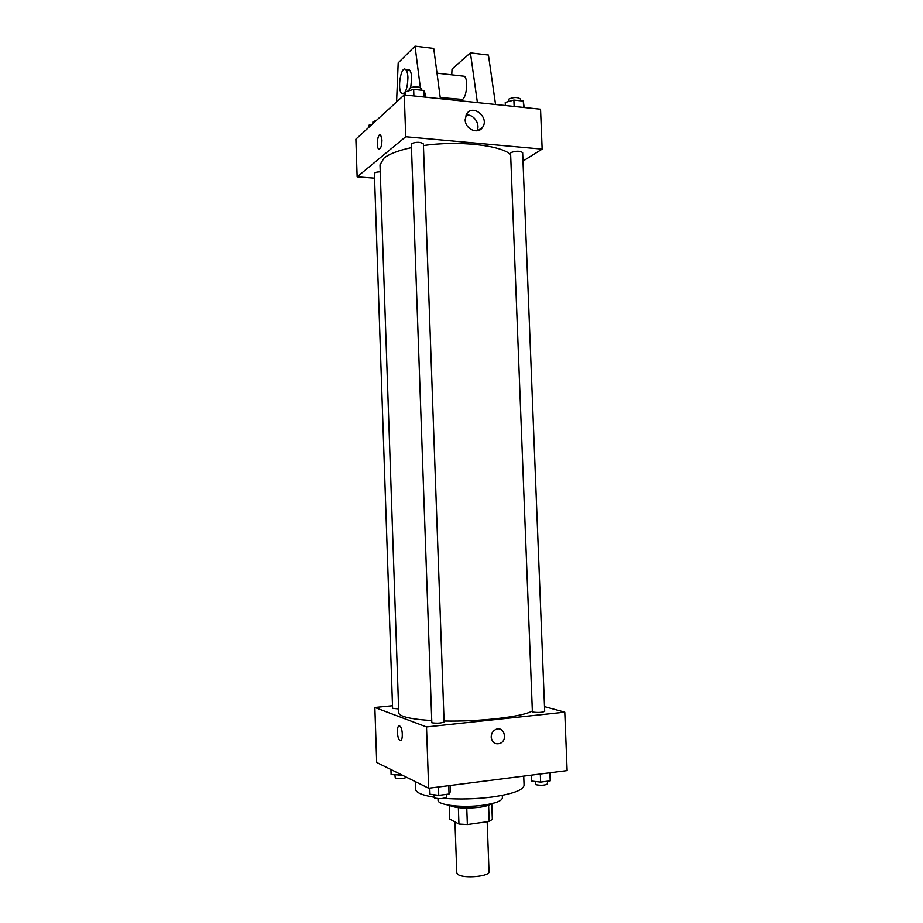 <?xml version="1.0" encoding="UTF-8"?>
<svg xmlns="http://www.w3.org/2000/svg" width="923" height="923" viewBox="0 0 923 923"><rect width="100%" height="100%" fill="white"/><g stroke="black" fill="none" stroke-linecap="round" stroke-linejoin="round"><path stroke-width="1.38" d="M454.947 821.885L456.793 872.858L458.073 874.554C463.946 878.881 490.113 876.412 489.028 871.681L487.171 821.735M488.602 805.237L489.213 821.447L492.34 819.324L491.751 803.668M489.213 821.447L467.361 824.539L458.95 824.031L449.709 819.093L449.213 805.248M466.761 808.11L467.361 824.539M458.362 807.66L458.95 824.031M491.578 803.702C489.571 805.225 485.498 806.425 479.372 807.302C465.261 808.779 455.224 808.098 449.259 805.26M502.285 795.384L502.389 797.876C501.962 800.91 495.639 803.345 483.41 805.179C463.15 808.121 437.283 805.179 438.056 800.229L437.998 798.626M523.722 776.105L524.068 785.185C523.456 790.03 512.888 793.965 492.386 796.987C475.83 799.087 459.573 799.526 443.617 798.314M434.018 797.207C422.007 795.245 415.846 792.569 415.5 789.165L415.246 781.573M544.512 706.637L564.772 712.164L567.114 770.578L428.664 788.23L376.688 762.456L374.853 707.48L392.494 705.737M564.772 712.164L426.507 726.932L428.664 788.23M491.186 737.189C491.244 733.658 492.72 731.108 495.639 729.528C503.762 725.374 508.423 740.096 500.047 743.407C495.097 744.699 492.144 742.634 491.186 737.189C492.144 742.634 495.097 744.699 500.035 743.407L500.047 743.407C508.423 740.096 503.75 725.374 495.628 729.528M411.035 147.715C398.148 150.53 389.114 154.014 383.945 158.156L380.011 164.836L398.759 712.81C398.817 714.044 400.27 715.21 403.12 716.283C408.624 718.29 418.015 719.698 431.306 720.517M444.067 721.001C479.868 721.832 523.006 716.756 532.352 710.952M426.507 726.932L374.853 707.48M533.021 712.095C538.351 712.741 542.239 712.498 544.697 711.345L522.649 152.63C520.134 150.818 516.315 150.761 511.18 152.468L510.592 153.264L532.375 711.691L533.021 712.095M431.826 722.778C437.214 723.505 441.298 723.217 444.09 721.901L423.38 143.93C420.53 141.877 416.515 141.773 411.323 143.619L431.826 722.778M398.632 708.933L392.587 708.322L374.403 173.501C374.726 172.52 376.676 171.955 380.253 171.793M399.601 725.974L399.936 726.17C403.178 728.328 403.016 743.119 399.797 740.281C396.763 738.296 396.578 724.428 399.601 725.974M400.559 740.534L399.797 740.269C397.017 738.481 396.475 725.836 399.186 725.916M423.438 145.557C458.293 140.434 500.889 145.142 510.65 154.579M522.983 161.087L542.147 149.122L405.728 136.742L357.143 176.835L374.565 178.162M465.157 119.667L466.519 114.187C472.541 103.457 489.628 117.267 482.694 127.166C478.322 134.92 465.1 129.324 465.157 119.667M405.728 136.742L404.262 94.942L540.543 109.214L542.147 149.122M476.972 130.824C480.675 124.017 473.43 113.633 466 115.156M404.262 94.942L355.886 139.165L357.143 176.835M381.972 139.95C381.741 146.399 380.611 149.388 378.568 148.926C375.811 146.722 377.992 132.162 380.68 135.023L381.972 139.95M380.126 134.746C377.519 134.17 376.123 147.045 378.58 148.926L379.134 149.203M440.225 97.515L462.492 99.453C466.876 96.511 468.307 78.905 464.361 76.263L462.25 76.021M477.399 102.603L470.418 52.876L452.016 69.087L451.751 74.832M450.62 98.611L450.562 99.788M396.578 101.968L398.182 62.879L415.027 46.15L433.729 48.423L440.386 98.726M407.574 69.836L409.512 70.056C410.77 71.336 411.496 73.978 411.681 77.993L410.735 87.489M415.027 46.15L420.334 87.547M407.943 77.59C407.47 88.873 405.393 94.169 401.724 93.465C396.89 89.762 401.078 64.783 405.785 69.629C407.031 70.909 407.758 73.563 407.943 77.59M470.418 52.876L488.429 55.057L495.559 104.495M402.22 775.124L391.11 774.559L390.937 769.528M398.932 773.497L399.001 775.516M394.859 775.008L395.309 778.031C399.567 778.92 403.351 778.677 406.639 777.316M450.216 785.485L450.436 791.588L449.04 794.045L438.748 795.384L429.991 794.241L429.772 788.092M448.74 785.669L449.04 794.045M438.448 786.984L438.748 795.384M433.925 794.749L434.491 797.991C439.902 799.053 443.998 798.707 446.778 796.953L446.686 794.345M550.489 772.701L550.212 780.858L540.624 782.104L531.648 781.066L531.417 775.124M549.889 772.77L550.212 780.858M540.301 773.993L540.624 782.104M535.098 781.469L535.859 784.7C541.213 785.669 545.112 785.381 547.558 783.835L547.454 781.216M372.281 124.178L369.108 125.09L369.177 127.016M372.707 123.786L372.984 121.663L376.272 120.521M425.457 97.157L425.353 94.008L423.761 90.454L413.654 89.369L405.243 91.885L405.359 95.057M423.761 90.454L424.003 97.007M413.654 89.369L413.885 95.946M409.027 90.754L409.374 88.25C414.531 86.162 418.546 86.312 421.407 88.677L421.453 90.2M524.16 107.495L523.329 101.092L513.88 100.088L505.25 102.465L505.377 105.522M523.329 101.092L523.583 107.437M513.88 100.088L514.134 106.445M508.573 101.542L509.092 98.923C514.203 96.996 518.022 97.077 520.537 99.165L520.607 100.803M482.694 127.166L477.952 130.628M464.361 76.263L436.994 73.171M403.651 93.673L405.312 93.846M405.785 69.629L409.512 70.056"/></g></svg>
